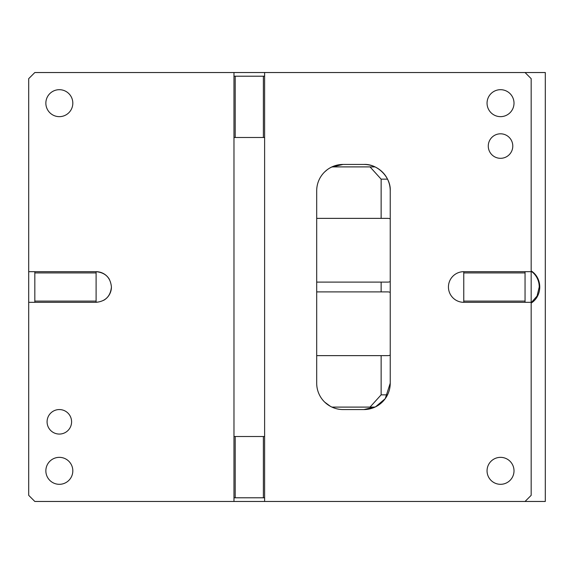 <?xml version="1.0" encoding="UTF-8"?>
<svg xmlns="http://www.w3.org/2000/svg" width="574" height="574" viewBox="0 0 574 574"><rect width="100%" height="100%" fill="white"/><g stroke="black" fill="none" stroke-linecap="round" stroke-linejoin="round"><path stroke-width="0.86" d="M72.819 470.831A13.482 13.482 0 0 1 59.337 484.312A13.482 13.482 0 0 1 45.855 470.831A13.482 13.482 0 0 1 59.337 457.349A13.482 13.482 0 0 1 72.819 470.831M233.977 436.513L233.977 137.487L264.614 137.487L264.614 436.513L263.387 436.513L263.387 497.794L233.977 497.794L233.977 436.513L263.387 436.513M264.614 72.532L264.614 76.206L233.977 76.206L233.977 72.532L525.045 72.532L531.172 78.66L531.172 271.681L463.763 271.681L463.763 272.908L525.045 272.908L525.045 271.681M28.7 271.681L28.7 302.319L34.827 302.319L34.827 271.681L28.7 271.681L28.7 78.66L34.827 72.532L233.977 72.532M34.827 302.319L96.102 302.319C105.408 301.415 110.517 296.306 111.421 287C110.517 277.694 105.408 272.585 96.102 271.681L96.102 272.908L34.827 272.908M28.7 302.319L28.7 495.34L34.827 501.468L233.977 501.468L233.977 497.794M71.592 421.811A12.255 12.255 0 0 1 59.337 434.066A12.255 12.255 0 0 1 47.082 421.811A12.255 12.255 0 0 1 59.337 409.556A12.255 12.255 0 0 1 71.592 421.811M72.819 103.169A13.482 13.482 0 0 1 59.337 116.651A13.482 13.482 0 0 1 45.855 103.169A13.482 13.482 0 0 1 59.337 89.688A13.482 13.482 0 0 1 72.819 103.169M235.204 497.794L235.204 436.513M264.614 436.513L264.614 497.794L263.387 497.794M233.977 501.468L525.045 501.468L531.172 495.34L531.172 302.319L463.763 302.319L463.763 272.908M34.827 301.092L96.102 301.092L96.102 272.908M96.102 301.092L96.102 302.319M34.827 271.681L96.102 271.681A15.319 15.319 0 0 1 109.44 279.459M331.385 167.17L343.051 164.444A26.347 26.347 0 0 0 316.697 190.798L316.697 383.202A26.347 26.347 0 0 0 343.051 409.556L363.887 409.556L375.575 406.815L385.183 398.715M331.356 167.185L329.225 168.361M327.259 169.703L324.805 171.784M324.791 402.202L330.287 406.256M390.234 190.798C391.038 177.201 377.283 163.612 363.887 164.444A26.347 26.347 0 0 1 390.234 190.798L390.234 383.202L385.254 398.621M343.051 164.444L363.887 164.444M525.045 302.319L525.045 301.092L463.763 301.092M525.045 301.092L525.045 272.908M463.763 271.681A15.319 15.319 0 0 0 448.445 287A15.319 15.319 0 0 0 463.763 302.319M531.172 302.319L531.172 271.681M488.273 146.061A12.255 12.255 0 0 1 500.528 133.807A12.255 12.255 0 0 1 512.79 146.061A12.255 12.255 0 0 1 500.528 158.316A12.255 12.255 0 0 1 488.273 146.061M487.053 103.169A13.482 13.482 0 0 1 500.528 89.688A13.482 13.482 0 0 1 514.01 103.169A13.482 13.482 0 0 1 500.528 116.651A13.482 13.482 0 0 1 487.053 103.169M487.053 470.831A13.482 13.482 0 0 1 500.528 457.349A13.482 13.482 0 0 1 514.01 470.831A13.482 13.482 0 0 1 500.528 484.312A13.482 13.482 0 0 1 487.053 470.831M103.65 300.331A15.319 15.319 0 0 0 111.421 287M233.977 76.206L233.977 137.487M235.204 76.206L235.204 137.487M263.387 76.206L263.387 137.487M264.614 76.206L264.614 137.487M363.887 409.556A26.347 26.347 0 0 0 390.234 383.202M264.614 497.794L264.614 501.468M531.172 303.072A18.382 16.66 90 0 0 539.747 287A18.382 16.66 90 0 0 531.172 270.928M531.172 302.742L537.077 296.041L539.23 287A18.382 16.66 90 0 0 531.172 271.258M525.045 501.468L545.3 501.468L545.3 72.532L525.045 72.532M387.522 179.153L381.136 179.153L381.136 218.371L316.697 218.371M381.136 218.371L387.866 218.371A31.864 13.467 -90 0 1 390.234 218.866M390.234 281.604A31.864 13.467 -90 0 1 387.866 282.099L316.697 282.099M381.136 282.099L381.136 291.901L316.697 291.901M381.136 291.901L387.866 291.901A31.864 13.467 -90 0 1 390.234 292.396M390.234 355.134A31.864 13.467 -90 0 1 387.866 355.629L316.697 355.629M374.98 407.102L370.022 407.102L381.136 394.847L387.522 394.847M331.951 407.102L370.022 407.102M331.951 166.898L374.98 166.898M381.136 179.153L370.022 166.898M381.136 355.629L381.136 394.847"/></g></svg>
